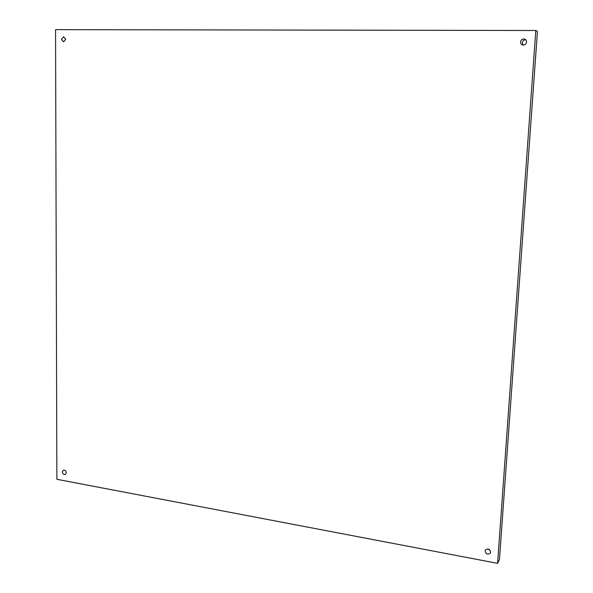 <?xml version="1.0" encoding="UTF-8"?>
<svg xmlns="http://www.w3.org/2000/svg" width="593" height="593" viewBox="0 0 593 593"><rect width="100%" height="100%" fill="white"/><g stroke="black" fill="none" stroke-linecap="round" stroke-linejoin="round"><path stroke-width="0.89" d="M497.594 563.35L499.454 559.347L537.451 31.377L535.805 30.495L497.594 563.35L56.876 479.3L55.549 29.65L535.805 30.495M525.702 39.775L525.643 39.775C523.73 39.864 522.603 40.865 522.263 42.778L523.145 45.075M487.594 548.97L490.1 550.341M61.457 39.338L63.562 41.91L65.712 39.36L63.621 36.788L61.457 39.338M520.476 42.007C520.513 43.808 521.417 44.831 523.174 45.075C525.079 44.957 526.199 43.949 526.532 42.044C526.495 40.272 525.613 39.249 523.886 38.975C521.951 39.064 520.817 40.079 520.476 42.007M62.339 471.946C62.717 473.977 63.74 474.793 65.408 474.393L66.312 472.695C65.942 470.664 64.919 469.849 63.251 470.242L62.339 471.946M485.118 551.09C486.001 554.181 487.705 554.907 490.233 553.262L490.626 552.12C489.751 549.044 488.054 548.31 485.526 549.941L485.118 551.09M523.886 38.975L525.643 39.775M490.233 553.262L490.522 552.676"/></g></svg>
